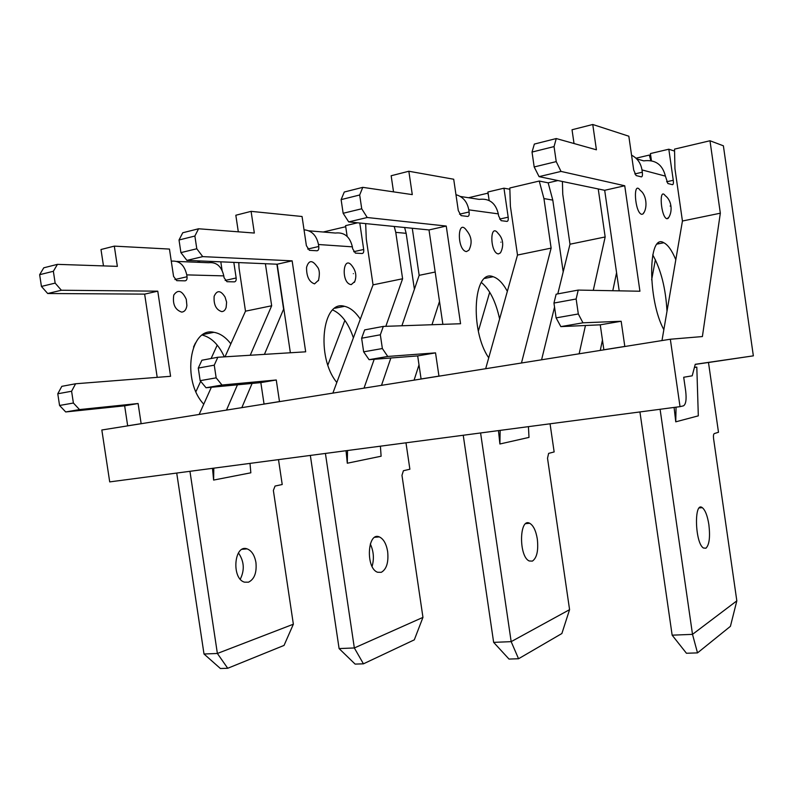 <?xml version="1.0" encoding="UTF-8"?>
<svg xmlns="http://www.w3.org/2000/svg" width="793" height="793" viewBox="0 0 793 793"><rect width="100%" height="100%" fill="white"/><g stroke="black" fill="none" stroke-linecap="round" stroke-linejoin="round"><path stroke-width="1.19" d="M635.996 158.213L649.318 155.071L650.825 160.632M651.638 279.899L655.375 259.707M658.319 243.847L658.458 243.084M616.577 272.683L612.791 290.724M602.452 340.028L600.271 350.417M695.223 364.403L709.636 362.302L708.486 362.47L718.488 432.254L714.255 433.602C713.482 434.138 713.264 435.853 713.591 438.737L736.826 600.846L692.507 634.36L697.513 652.887L686.441 653.254L672.147 635.173L692.507 634.36L660.093 409.287M709.983 140.757L723.385 145.803L753.35 355.849L695.253 364.304L692.2 375.813L683.695 377.26L685.687 391.068C686.639 399.474 685.895 404.41 683.447 405.847L680.027 406.65L670.333 339.235L702.39 336.559L720.331 213.198L709.983 140.757L674.526 149.124L674.942 168.711L682.436 221.019L661.977 340.574M593.273 290.357L605.168 236.958L598.239 188.952M605.168 236.958L569.998 244.214L562.762 194.285L562.406 181.488M579.148 353.797L585.452 325.497M569.998 244.214L557.786 293.886M554.535 307.089L541.579 359.794M521.467 363.006L551.125 248.11L543.939 198.577L539.25 181.042L509.82 187.991L510.385 206.23L517.502 255.049L485.673 368.715M551.125 248.11L517.502 255.049M563.199 271.87L552.79 200.114L543.939 198.577M552.79 200.114L548.161 182.836L557.885 180.556M468.514 197.735L487.824 193.175L488.399 195.336M478.357 331.107L489.707 292.211M435.188 272.029L419.16 275.34L412.281 228.275M414.075 380.144L419.001 364.889M431.977 324.733L439.5 301.439M419.16 275.34L401.892 325.774M390.86 357.98L381.492 385.348M385.824 326.329L402.606 278.759L395.766 232.369L394.23 226.461M402.606 278.759L373.047 284.856L366.287 239.089L365.672 223.606M364.007 388.144L374.197 359.279M373.047 284.856L332.872 393.11M414.392 289.276L406.155 233.32L395.766 232.369M406.155 233.32L404.628 227.502M345.718 226.709L323.197 232.022M327.876 365.008L344.886 320.372M283.805 308.685L264.426 354.372M252.095 383.435L241.825 407.642M250.241 355.244L271.672 305.771L265.397 263.712M271.672 305.771L245.493 311.173L239.05 268.103L238.792 262.592M226.491 410.09L237.444 384.813M245.493 311.173L225.014 356.81M211.344 387.271L199.142 414.461M283.607 309.161L276.906 264.198M753.35 355.849L708.486 362.49M670.333 339.235L101.831 429.994L109.712 481.896L680.027 406.65M195.94 391.653L200.679 381.294M211.097 358.515L217.223 345.104M193.542 347.027L195.455 342.982M720.331 213.198L682.436 221.019M200.49 260.966L198.032 261.551L198.151 262.305M539.25 181.042L548.161 182.836M649.318 155.071L650.686 155.478M240.279 579.197C244.789 570.008 244.175 561.246 238.435 552.929M224.33 356.85C218.739 344.707 211.414 337.451 202.334 335.082M220.801 261.829L222.07 270.284M176.72 473.054L204.009 654.007L217.381 653.472L293.36 624.21L273.367 490.441L275.052 486.059L282.219 484.513L278.502 459.623M171.278 261.184C179.277 260.362 184.442 264.931 186.761 274.884L187.039 276.747C187.257 279.255 186.583 280.623 185.007 280.841L176.76 280.663L173.568 276.41L169.454 249.071L114.311 246.127L117.364 266.369L57.443 264.356L53.359 271.285L55.153 283.111L61.378 290.248L157.767 291.17L170.584 376.298L75.593 383.772L61.814 386.34L57.78 393.774L59.564 405.471L65.71 411.954L124.65 405.808L127.673 425.811L129.17 425.633M57.443 264.356L43.774 267.806L39.65 274.695L41.434 286.432L47.689 293.509L144.643 294.124L157.202 377.349M114.311 246.127L100.989 249.517L103.477 265.903M181.656 312.105C184.531 311.847 186.276 309.676 186.89 305.592L186.286 299.338C182.152 290.476 177.989 289.048 173.776 295.055C172.418 304.125 175.045 309.805 181.656 312.105M221.753 311.619C223.824 311.5 225.281 310.103 226.134 307.416L226.61 302.173L225.083 297.088C220.662 290.188 217.004 289.921 214.14 296.295C213.565 304.71 216.102 309.815 221.753 311.619M230.832 343.835C225.737 337.194 220.107 333.357 213.932 332.317C189.785 326.448 181.458 380.769 203.761 404.172M255.941 562.534C254.603 555.189 251.649 550.629 247.079 548.865C234.084 543.998 231.278 578.741 244.512 582.161L248.487 582.191C254.384 579.247 256.863 572.705 255.941 562.534M233.826 262.384L236.165 277.976C236.373 280.355 235.779 281.654 234.361 281.862L226.967 281.703L224.062 277.679L223.795 275.885C221.534 266.279 216.469 261.888 208.618 262.731L176.849 261.432M75.593 383.772L71.598 391.246L73.392 403.032L79.518 409.575L138.101 403.518L141.144 423.67L142.631 423.482M189.953 471.31L217.381 653.472L227.73 668.271L220.404 668.509L204.009 654.007M250.003 463.39L250.836 472.806L213.614 480.072L212.504 468.336M39.65 274.695L53.359 271.285M41.434 286.432L55.153 283.111M47.689 293.509L61.378 290.248M144.643 294.124L157.767 291.17M57.78 393.774L71.598 391.246M59.564 405.471L73.392 403.032M65.71 411.954L79.518 409.575M124.65 405.808L138.101 403.518M127.673 425.811L141.144 423.67M293.36 624.21L284.043 645.413L227.73 668.271M213.614 480.072L213.803 468.157M372.095 566.41C374.266 558.688 373.672 551.204 370.301 543.958M353.391 337.818C348.494 323.286 341.605 314.018 332.723 309.994M357.593 222.803L345.56 225.648L347.156 236.413M310.341 455.43L339.097 648.575L354.342 647.96L422.956 617.38L401.972 475.334L403.409 470.735L409.882 469.218L405.976 442.811M304.026 229.801C311.738 230.525 316.546 235.432 318.469 244.512L318.766 246.504C319.014 249.171 318.419 250.598 316.972 250.776L309.409 250.31L306.385 245.681L302.054 216.499L251.094 211.354L254.335 233.043L198.567 228.771L194.88 236.036L196.793 248.764L202.74 256.625L292.141 260.838L305.682 351.814L217.837 357.256L201.898 360.23L198.27 368.081L200.163 380.67L206.041 387.767L260.838 382.613L264.049 404.043L265.427 403.875M198.567 228.771L182.757 232.755L179.02 239.992L180.913 252.62L186.91 260.391L277.173 264.218L290.367 352.756M251.094 211.354L235.828 215.24L238.306 231.814M318.409 280.722C320.015 273.803 319.529 269.035 316.952 266.428C312.234 259.787 308.764 260.094 306.554 267.34C306.445 276.42 309.111 281.931 314.534 283.874L318.637 280.107M354.421 282.358C356.711 276.965 356.166 271.821 352.776 266.924C343.131 252.124 340.326 283.527 351.249 284.618L354.798 281.485M360.309 319.183C355.492 311.907 350.238 307.625 344.529 306.316C322.255 299.308 315.773 357.137 336.817 382.474M387.648 551.531C386.28 543.711 383.495 538.834 379.292 536.891C367.347 531.538 365.494 568.462 377.646 572.259L381.274 572.328C386.587 569.275 388.709 562.346 387.648 551.531M359.784 223.021L363.69 249.478C363.937 251.996 363.412 253.354 362.123 253.522L355.383 253.106L352.647 248.744L352.37 246.841C349.931 236.631 344.271 232.032 335.409 233.043L308.814 230.803M217.837 357.256L214.259 365.167L216.162 377.845L222 385.021L276.261 379.986L279.483 401.575L280.851 401.417M325.417 453.437L354.342 647.96L363.442 663.83L355.115 664.098L339.097 648.575M380.402 446.181L381.116 456.223L347.294 463.221L346.035 450.721M179.02 239.992L194.88 236.036M180.913 252.62L196.793 248.764M186.91 260.391L202.74 256.625M277.173 264.218L292.141 260.838M198.27 368.081L214.259 365.167M200.163 380.67L216.162 377.845M206.041 387.767L222 385.021M260.838 382.613L276.261 379.986M264.049 404.043L279.483 401.575M422.956 617.38L414.303 639.842L363.442 663.83M347.294 463.221L347.512 450.523M499.61 318.955C495.794 301.518 489.697 289.356 481.341 282.457M509.859 189.249L503.961 188.199L487.913 191.985L489.162 200.53M463.241 435.258L493.642 642.36L511.168 641.656L569.582 609.658L547.517 458.235L548.627 453.388L554.148 451.941L550.055 423.799M455.965 194.691C462.973 196.714 467.255 201.769 468.792 209.848L469.099 211.979C469.397 214.834 468.911 216.32 467.662 216.449L461.04 215.607L458.285 210.541L453.705 179.238L408.841 171.248L412.281 194.612L362.778 187.346L359.685 194.989L361.727 208.777L367.228 217.51L446.241 226.055L460.564 323.742L383.316 326.409L364.681 329.888L361.628 338.214L363.65 351.834L369.082 359.675L417.683 355.908L421.083 378.965L422.302 378.836M362.778 187.346L344.291 192.015L341.119 199.618L343.141 213.277L348.712 221.911L429.003 229.94L442.871 324.357M408.841 171.248L391.157 175.749L393.526 191.856M468.911 250.182C472.41 243.263 471.716 236.79 466.809 230.763C457.293 216.548 456.629 250.36 466.443 251.599L468.911 250.182L469.565 248.873M500.383 252.908C501.632 250.955 505.875 241.33 498.202 233.519C489.598 221.505 489.816 253.026 498.381 253.929L500.383 252.908L501.067 251.678M507.351 291.318C502.94 283.23 498.212 278.373 493.157 276.727C473.51 268.272 469.555 330.255 488.726 357.812M537.317 539.032C535.919 530.676 533.372 525.422 529.684 523.271C519.197 517.333 518.632 556.736 529.258 560.978L532.39 561.107C536.901 557.925 538.536 550.57 537.317 539.032M503.961 188.199L508.184 217.183C508.462 219.869 508.045 221.277 506.945 221.406L501.097 220.652L498.609 215.904L498.311 213.872C495.665 202.988 489.291 198.151 479.21 199.38L460.336 196.466M383.316 326.409L380.343 334.795L382.365 348.533L387.747 356.454L435.535 352.865L438.955 376.11L440.155 375.981M480.588 432.968L511.168 641.656L518.553 658.745L508.997 659.062L493.642 642.36M528.435 426.654L529 437.399L499.897 443.991L498.46 430.609M341.119 199.618L359.685 194.989M343.141 213.277L361.727 208.777M348.712 221.911L367.228 217.51M429.003 229.94L446.241 226.055M361.628 338.214L380.343 334.795M363.65 351.834L382.365 348.533M369.082 359.675L387.747 356.454M417.683 355.908L435.535 352.865M421.083 378.965L438.955 376.11M569.582 609.658L561.87 633.528L518.553 658.745M499.897 443.991L500.155 430.381M666.992 311.252C665.753 288.503 661.005 269.709 652.738 254.86M674.565 151.086L668.816 149.213L650.409 153.564L651.44 160.751M639.931 411.944L672.147 635.173M631.565 155.19C637.344 158.174 640.813 163.08 641.983 169.91L642.31 172.21C642.657 175.273 642.33 176.829 641.349 176.879L636.075 175.55L633.686 169.96L628.829 136.218L592.758 124.491L596.415 149.808L556.26 138.547L554.049 146.586L556.23 161.613L561.018 171.417L624.735 185.76L639.931 291.229L578.216 290.079L556.141 294.193L553.95 303.055L556.111 317.884L560.849 326.617L600.251 324.823L603.86 349.782L604.851 349.693M556.26 138.547L534.343 144.078L532.024 152.068L534.185 166.956L539.071 176.641L604.682 190.29L619.194 290.843M592.758 124.491L572.031 129.755L574.023 143.533M642.974 213.961C647.802 208.579 646.761 194.85 640.229 190.399C632.636 179.268 634.757 213.158 641.755 214.338L642.974 213.961L643.837 212.554M668.003 218.501C673.019 212.127 671.82 200.441 665.287 195.732C658.527 186.216 660.896 217.817 667.032 218.769L668.806 217.282M675.814 259.727C671.968 250.519 667.974 244.849 663.82 242.747C647.871 232.438 647.395 299.675 663.84 329.69M708.883 524.708C707.455 515.728 705.255 510.048 702.281 507.649C693.835 500.998 694.965 543.225 703.46 548.013L705.919 548.221C709.309 544.91 710.3 537.069 708.883 524.708M668.816 149.213L673.267 180.279C673.594 183.153 673.326 184.62 672.464 184.69L667.855 183.52L665.396 176.125C662.502 164.458 655.266 159.373 643.688 160.87L636.67 158.878M578.216 290.079L576.144 299.001L578.315 313.969L582.964 322.81L621.167 321.264L624.805 346.442L625.756 346.353M694.4 367.496L696.809 367.129L698.316 415.849L675.755 421.826L674.09 407.433M532.024 152.068L554.049 146.586M534.185 166.956L556.23 161.613M539.071 176.641L561.018 171.417M604.682 190.29L624.735 185.76M553.95 303.055L576.144 299.001M556.111 317.884L578.315 313.969M560.849 326.617L582.964 322.81M600.251 324.823L621.167 321.264M603.86 349.782L624.805 346.442M736.826 600.846L730.422 626.321L697.513 652.887M675.755 421.826L676.052 407.176M696.809 367.129L694.48 367.199M223.795 275.885L186.761 274.884M174.926 279.532L187.039 276.747M225.153 280.444L236.165 277.976M352.37 246.841L318.469 244.512M307.694 249.042L318.766 246.504M353.698 251.708L363.69 249.478M353.361 273.644C353.202 272.604 353.202 272.604 353.361 273.644M498.311 213.872L468.792 209.848M459.514 214.179L469.099 211.979M499.6 219.096L508.184 217.183M500.918 242.152C500.76 241.042 500.76 241.042 500.918 242.152M665.396 176.125L641.983 169.91M634.806 173.935L642.31 172.21M666.616 181.775L673.267 180.279M670.115 206.051C669.936 204.852 669.936 204.852 670.115 206.051M242.232 549.301L247.079 548.865M203.355 334.428L213.932 332.317M374.881 537.287L379.292 536.891M334.894 308.239L344.529 306.316M525.888 523.618L529.684 523.271M484.84 278.383L493.157 276.727M699.327 507.916L702.281 507.649M657.338 244.036L663.82 242.747"/></g></svg>
